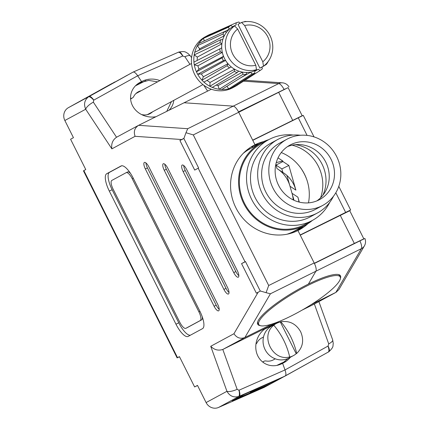 <?xml version="1.0" encoding="UTF-8"?>
<svg xmlns="http://www.w3.org/2000/svg" width="429" height="429" viewBox="0 0 429 429"><rect width="100%" height="100%" fill="white"/><g stroke="black" fill="none" stroke-linecap="round" stroke-linejoin="round"><path stroke-width="0.64" d="M272.651 325.477L268.168 327.032L279.306 321.401M211.358 89.237L138.621 125.316L187.741 128.705L185.977 132.722L193.286 134.915L268.699 285.51L266.077 292.675L270.409 293.79L244.889 337.526L223.112 349.303L267.894 327.059A20.672 18.704 114.5 0 0 267.272 327.381A20.672 18.704 114.5 0 0 257.148 354.392A20.672 18.704 114.5 0 0 281.483 363.872A20.672 18.704 114.5 0 0 282.384 363.411A20.672 18.704 114.5 0 0 282.614 363.288L282.159 363.535L282.614 363.288A20.672 18.109 106.9 0 0 283.725 362.762A20.672 18.109 106.9 0 0 284.052 362.585A20.672 18.109 106.9 0 0 290.353 357.271M275.107 324.147A20.672 18.109 106.9 0 0 270.688 325.67M281.869 363.765L288.015 358.483M157.604 81.837L148.654 80.395L139.023 83.001L141.565 81.623L137.698 75.767L141.565 81.623A20.672 18.549 10.7 0 0 140.079 82.352A20.672 18.549 10.7 0 0 132.202 105.041A20.672 18.549 10.7 0 0 155.984 116.704M159.92 80.588A20.672 17.959 18.3 0 0 142.659 81.06A20.672 17.959 18.3 0 0 141.784 81.505A20.672 17.959 18.3 0 0 141.565 81.623L138.696 83.178L138.54 84.164L135.714 85.569M178.754 52.091A8.269 2.687 71.3 0 1 178.893 52.032C185.864 50.837 185.575 52.44 187.832 53.319L190.551 56.086A8.269 2.756 146.6 0 0 184.937 56.751L182.706 56.022L137.698 75.767C135.741 72.935 134.18 71.718 133.017 72.12L81.258 100.606L133.017 72.12C134.18 71.718 135.741 72.935 137.698 75.767L93.812 100.113A8.269 2.477 -119 0 0 89.13 96.466L68.436 107.652L111.856 83.558M239.071 390.192A8.269 2.472 66.2 0 1 239.259 396.267L238.529 396.546A8.269 2.687 -108.7 0 0 238.948 390.24L285.012 369.943L282.614 363.288L285.012 369.943C286.122 373.23 286.181 375.257 285.199 376.019L285.205 376.013C286.181 375.257 286.122 373.23 285.012 369.943L328.078 346.031A8.269 2.708 -124.1 0 1 328.893 351.716A8.269 2.708 -124.1 0 1 328.818 351.764L278.995 379.37L257.373 388.524L250.193 392.406L271.814 383.253L264.039 387.457L218.565 407.453A9.926 9.374 -118.4 0 1 206.097 402.568L197.49 385.387L194.621 386.942L179.44 356.622L177.129 357.893L179.515 356.772M327.965 346.096A8.269 2.955 61 0 1 328.164 352.166A8.269 2.955 61 0 1 328.153 352.171M275.305 358.826L273.439 359.829A12.403 11.717 -118.4 0 1 273.096 360.011A12.403 11.717 -118.4 0 1 265.996 360.977A3.309 3.126 61.6 0 0 262.961 362.232M255.968 344.015A3.309 3.126 61.6 0 0 256.939 342.889A12.403 11.717 -118.4 0 1 261.642 338.004A12.403 11.717 -118.4 0 1 261.99 337.827M130.566 98.3A3.309 3.126 61.6 0 0 133.639 96.664A12.403 11.717 -118.4 0 1 138.342 91.779A12.403 11.717 -118.4 0 1 138.69 91.602A12.403 11.717 -118.4 0 1 141.179 90.717M152.585 111.813A12.403 11.717 -118.4 0 1 150.139 113.605A12.403 11.717 -118.4 0 1 149.796 113.787A12.403 11.717 -118.4 0 1 142.696 114.752A3.309 3.126 61.6 0 0 141.86 114.709M148.648 114.275A12.403 11.717 61.6 0 0 149.71 113.369M138.31 92.273A12.403 11.717 61.6 0 0 136.964 92.664M276.287 322.581L266.768 327.729L276.287 322.581M178.024 52.376A8.269 2.949 66.3 0 1 178.099 52.338L133.081 72.088L88.465 96.874A8.269 2.708 55.9 0 1 93.699 100.182L93.366 102.172A8.269 2.756 146.6 0 0 85.693 109.234C83.564 104.242 84.486 100.123 88.465 96.874M131.601 72.892L131.124 73.155M280.094 378.351L283.751 376.737M267.031 385.837L235.778 398.981M263.653 141.581A47.968 45.297 61.6 0 0 254.998 144.766L252.354 146.198L254.998 144.766L252.772 140.331L303.255 115.363L314.039 136.894M285.51 88.841L238.513 111.867A8.269 2.719 -116.4 0 0 233.231 106.145L278.711 83.585L243.527 81.161M187.741 128.705L233.22 106.145L184.1 102.756L233.231 106.145M284.749 361.792L283.349 362.441M299.313 202.118L297.903 197.168L292.02 193.307A41.35 34.052 123.3 0 1 293.259 199.935M282.968 161.577L275.97 165.047L281.853 168.913L282.861 172.437A41.35 34.052 -56.7 0 1 283.596 172.903A41.35 34.052 -56.7 0 1 295.892 190.122L288.851 165.438L282.968 161.577L282.797 160.982A107.507 88.53 123.3 0 0 276.228 162.688M298.933 202.021A41.35 34.052 123.3 0 0 297.903 197.168M301.973 310.178L314.071 304.182L335.848 292.412L361.379 248.664A8.269 2.719 -116.4 0 0 359.904 240.883L314.425 263.444A8.269 2.719 -116.4 0 1 315.894 271.225L308.387 284.095L315.894 271.23L270.409 293.79M359.904 240.883L364.897 238.481A8.269 8.269 0 0 1 364.414 245.849L338.91 289.554L336.079 292.294L314.296 304.064M347.158 211.953L321.133 224.817M347.141 211.921L350.649 210.006L345.651 212.414L335.816 192.777M233.22 106.145A8.269 2.719 63.6 0 1 238.61 112.049A8.269 2.719 63.6 0 1 238.765 112.355L254.998 144.766A47.968 45.297 61.6 0 0 253.662 145.458A47.968 45.297 61.6 0 0 236.25 208.489A47.968 45.297 61.6 0 0 297.946 230.539L300.166 234.974L345.651 212.414M259.481 101.705L285.494 88.808M297.158 230.92A47.968 45.297 61.6 0 0 303.507 226.153M306.767 179.574A47.968 45.297 61.6 0 0 304.493 174.313A47.968 45.297 61.6 0 0 299.823 166.731M278.995 379.37L271.814 383.253L271.466 382.561M268.699 285.51L314.178 262.95L297.946 230.539A47.968 45.297 61.6 0 0 299.281 229.847A47.968 45.297 61.6 0 0 307.995 223.611M268.168 327.032L265.851 328.223M336.079 292.294L310.966 304.751M340.369 278.475A47.968 9.577 149.6 0 0 340.438 275.724A47.968 9.577 149.6 0 0 308.387 284.095A47.968 9.577 149.6 0 0 257.738 324.34A47.968 9.577 149.6 0 0 260.178 325.616M250.627 147.265L253.839 145.672M259.068 143.946A47.968 45.297 61.6 0 0 251.598 146.648M284.888 361.674L282.041 363.09M253.55 146.927L251.319 146.922M249.41 148.091L249.775 148.938M168.967 110.264A20.672 17.959 18.3 0 0 173.756 100.37M314.371 304.027L314.071 304.182L314.371 304.027L328.716 343.87A8.269 2.585 -19.8 0 0 332.679 339.913L333.274 343.618C332.577 346.037 334.309 346.546 328.893 351.716L284.373 376.464L244.262 394.396L232.164 400.938L266.404 386.105M281.853 168.913L288.851 165.438M278.432 169.53A41.35 34.052 -56.7 0 1 290.009 186.256L295.892 190.122M275.97 165.047L276.973 168.576L282.861 172.437M166.747 111.368L171.45 101.619M145.849 80.668L135.725 85.687A19.021 17.964 61.6 0 0 135.467 85.816M281.987 362.982L285.247 361.368M271.364 325.793L264.43 329.231M269.98 326.249L265.428 328.507M114.849 81.939L101.973 89.329M109.996 84.878L119.702 79.494M122.678 77.842L126.812 75.472M314.328 263.261L314.178 262.95A8.269 2.719 63.6 0 1 314.328 263.261A8.269 2.719 63.6 0 1 315.894 271.23L361.379 248.664A8.269 7.636 30.3 0 0 364.414 245.849M182.829 55.974A8.269 2.687 71.3 0 0 178.893 52.032L178.099 52.338A8.269 2.949 66.3 0 1 182.706 56.022M244.938 80.255L282.427 82.84A8.269 7.668 93.9 0 0 278.711 83.585A8.269 2.719 -116.4 0 1 283.998 89.302M238.529 396.546C233.526 397.753 229.665 396.005 226.941 391.302L206.097 402.568M223.112 349.303L222.796 349.447L237.146 389.296A8.269 2.585 160.2 0 1 226.941 391.302L210.736 346.283L233.944 333.735L258.178 292.219L260.29 291.076L245.458 261.513L241.554 263.62L256.365 293.195L258.178 292.219M141.254 81.934L141.618 82.658L138.54 84.164M276.855 365.406L278.871 364.403L279.467 364.698M266.43 386.164L264.039 387.457M121.659 165.776L109.502 172.345A16.538 5.438 -116.4 0 0 112.125 189.72L178.77 322.817A16.538 5.438 -116.4 0 0 190.363 335.215M130.534 173.434A8.269 2.719 -116.4 0 0 127.59 171.965A8.269 2.719 -116.4 0 0 127.558 171.981L126.217 172.646M187.205 327.649A8.269 2.719 -116.4 0 0 187.232 327.638A8.269 2.719 -116.4 0 0 187.258 327.622L201.614 319.862A8.269 2.719 -116.4 0 0 202.198 316.645M177.129 357.893L83.451 170.817L85.762 169.552L70.581 139.237L73.45 137.682L64.849 120.501A9.926 9.374 -118.4 0 1 68.436 107.652M148.949 167.031A6.204 2.038 -116.4 0 0 144.401 162.446A6.204 2.038 -116.4 0 0 145.361 168.972L214.103 306.247A6.204 2.038 -116.4 0 0 218.656 310.837A6.204 2.038 -116.4 0 0 217.691 304.306L148.949 167.031M167.841 168.334A6.204 2.038 -116.4 0 0 163.293 163.749A6.204 2.038 -116.4 0 0 164.253 170.275L223.922 289.425A6.204 2.038 -116.4 0 0 228.469 294.01A6.204 2.038 -116.4 0 0 227.509 287.484L167.841 168.334M186.738 169.637A6.204 2.038 -116.4 0 0 182.186 165.047A6.204 2.038 -116.4 0 0 183.145 171.573L233.741 272.603A6.204 2.038 -116.4 0 0 238.288 277.188A6.204 2.038 -116.4 0 0 237.328 270.661L186.738 169.637M175.97 324.206A16.538 5.438 -116.4 0 0 188.106 336.433A16.538 5.438 -116.4 0 0 188.165 336.406L202.52 328.646A16.538 5.438 -116.4 0 0 199.898 311.272L133.247 178.174A16.538 5.438 -116.4 0 0 121.112 165.943A16.538 5.438 -116.4 0 0 121.058 165.975L106.703 173.734A16.538 5.438 -116.4 0 0 109.325 191.109L175.97 324.206L178.77 322.817M194.712 170.082L198.622 167.975L183.832 138.39L179.901 140.508L194.712 170.082M233.944 333.735C236.77 337.896 240.417 339.162 244.889 337.526L272.072 324.045M266.661 327.724L267.894 327.059M197.544 385.489L194.621 386.942M282.239 363.492L281.944 362.902L278.888 364.414M141.618 82.658L139.227 83.95M300.262 235.162L349.753 210.746L363.824 238.84L314.366 263.331M241.554 263.62L245.527 261.647M179.901 140.508L183.88 138.535L185.977 132.722M252.719 140.219L290.68 121.386M111.808 180.432A8.269 2.719 -116.4 0 0 113.117 189.119L179.767 322.217A8.269 2.719 -116.4 0 0 185.832 328.33A8.269 2.719 -116.4 0 0 185.859 328.319L200.214 320.56A8.269 2.719 -116.4 0 0 198.906 311.867L132.255 178.775A8.269 2.719 -116.4 0 0 126.19 172.662A8.269 2.719 -116.4 0 0 126.164 172.673L111.808 180.432M183.735 165.54A6.204 2.038 -116.4 0 0 185.248 170.533L235.837 271.562A6.204 2.038 -116.4 0 0 238.835 275.659M164.843 164.237A6.204 2.038 -116.4 0 0 166.355 169.23L226.019 288.385A6.204 2.038 -116.4 0 0 229.022 292.481M145.951 162.934A6.204 2.038 -116.4 0 0 147.458 167.932L216.205 305.207A6.204 2.038 -116.4 0 0 219.203 309.304M93.366 102.172L116.538 137.248L116.844 137.087M116.538 137.248C112.645 139.951 111.09 143.822 111.872 148.863L85.693 109.234L64.849 120.501M181.714 139.527L135.081 136.315C133.44 131.553 134.62 127.89 138.621 125.316L116.608 137.21M266.077 292.675L260.199 290.948M222.796 349.447C218.291 350.927 214.269 349.871 210.736 346.283M314.334 263.256L354.333 243.431L340.267 215.337M363.824 238.84L354.333 243.431M193.286 134.915L288.1 87.634L302.172 115.728L252.681 140.144M290.717 121.455L302.172 115.728M256.247 389.135L263.036 386.127M262.8 61.776A20.672 19.525 61.6 0 0 267.723 36.722A20.672 19.525 61.6 0 0 244.659 25.552L241.581 22.437A24.812 23.429 -118.4 0 1 270.023 35.634A24.812 23.429 -118.4 0 1 263.486 66.184L262.8 61.776L244.659 25.552M239.913 23.338L238.937 22.013A26.877 25.381 61.6 0 0 236.17 22.796L211.776 33.709A28.947 27.333 61.6 0 0 207.754 35.457L205.362 36.749A28.947 27.333 61.6 0 0 194.637 74.362A28.947 27.333 61.6 0 0 232.893 87.677L235.285 86.379A28.947 27.333 61.6 0 0 237.484 85.049L260.071 70.522L258.301 69.3L254.805 71.037L254.719 73.177L231.263 88.133A28.947 27.333 61.6 0 0 235.285 86.379M226.925 86.315L228.775 88.835L251.952 73.96L250.665 72.206L248.702 72.394A24.812 23.429 61.6 0 0 252.901 71.595L256.488 69.654A24.812 23.429 -118.4 0 1 228.04 56.456A24.812 23.429 -118.4 0 1 234.583 25.912L230.995 27.847A24.812 23.429 61.6 0 0 227.826 30.7A24.812 23.429 61.6 0 0 223.445 37.688A24.812 23.429 61.6 0 0 221.713 45.914A24.812 23.429 61.6 0 0 222.844 54.386L222.238 52.418L220.2 51.855L194.283 64.822A28.947 27.333 61.6 0 0 196.444 71.831A28.947 27.333 61.6 0 0 197.029 73.064A28.947 27.333 61.6 0 0 197.672 74.276A28.947 27.333 61.6 0 0 201.989 80.212A28.947 27.333 61.6 0 0 203.931 82.116A28.947 27.333 61.6 0 0 209.888 86.261A28.947 27.333 61.6 0 0 212.312 87.398A28.947 27.333 61.6 0 0 219.192 89.259A28.947 27.333 61.6 0 0 221.809 89.489A28.947 27.333 61.6 0 0 228.775 88.835A28.947 27.333 61.6 0 0 231.263 88.133M223.45 56.36L198.906 69.123L196.444 71.831L222.061 57.888L223.45 56.36L222.844 54.386A24.812 23.429 61.6 0 0 224.453 58.398A24.812 23.429 61.6 0 0 226.7 62.092A24.812 23.429 61.6 0 0 232.818 68.093A24.812 23.429 61.6 0 0 240.46 71.67A24.812 23.429 61.6 0 0 248.702 72.394L246.745 72.576L245.951 74.523L221.809 89.489M207.754 35.457A28.947 27.333 61.6 0 0 205.555 36.792L230.818 25.45L232.588 26.673L236.084 24.936L236.17 22.796M230.818 25.45A26.877 25.381 61.6 0 0 228.523 27.177L203.491 38.347A28.947 27.333 61.6 0 0 198.772 43.49L224.458 31.607A26.877 25.381 61.6 0 0 222.914 34.068L197.383 45.705A28.947 27.333 61.6 0 0 194.734 52.295L220.635 39.741L222.699 39.538L224.19 35.832L222.914 34.068M224.458 31.607L226.501 32.148L229.156 29.252L228.523 27.177M251.952 73.96A26.877 25.381 61.6 0 0 254.719 73.177M260.071 70.522A26.877 25.381 61.6 0 0 262.366 68.796L261.846 67.069M263.486 66.184L259.899 68.125L237.993 24.378L241.581 22.437M244.82 21.75L244.938 21.45L244.015 21.874M246.761 21.568A26.877 25.381 61.6 0 0 244.938 21.45M267.916 61.824L267.975 61.905A26.877 25.381 61.6 0 1 266.43 64.366L265.808 64.2M242.396 72.195L218.045 85.596L219.192 89.259L243.045 74.271L242.396 72.195L240.46 71.67L238.529 71.15L237.124 72.667L212.312 87.398M243.045 74.271A26.877 25.381 61.6 0 0 245.951 74.523M234.497 69.262L210.012 82.475L209.888 86.261L234.427 71.407L234.497 69.262L232.818 68.093L231.145 66.929L203.931 82.116L231.145 66.929M234.427 71.407A26.877 25.381 61.6 0 0 237.124 72.667M227.917 63.76L203.362 76.753L201.989 80.212L227.139 65.717L227.917 63.76L225.488 60.419L223.423 60.607L197.672 74.276L201.319 73.949L225.488 60.419M227.139 65.717A26.877 25.381 61.6 0 0 229.301 67.83M222.061 57.888A26.877 25.381 61.6 0 0 223.423 60.607M220.635 39.741A26.877 25.381 61.6 0 0 220.023 42.643L194.187 54.901A28.947 27.333 61.6 0 0 193.924 62.135L221.637 47.946L221.788 43.876L220.023 42.643M219.804 48.868A26.877 25.381 61.6 0 0 220.2 51.855M261.888 67.23L266.43 64.366M194.734 52.295A28.947 27.333 61.6 0 0 194.187 54.901L197.297 57.089L221.788 43.876M193.924 62.135A28.947 27.333 61.6 0 0 194.283 64.822L197.882 65.814L222.238 52.418M198.772 43.49A28.947 27.333 61.6 0 0 197.383 45.705L199.63 48.826L224.19 35.832M237.661 29.022A20.672 19.525 61.6 0 0 232.738 54.075A20.672 19.525 61.6 0 0 255.802 65.246L237.661 29.022L234.583 25.912M256.488 69.654L255.802 65.246M130.652 99.485A11.991 11.326 -118.4 0 1 130.968 98.729M205.555 36.792A28.947 27.333 61.6 0 0 203.491 38.347L204.279 40.943M211.76 34.004L211.776 33.709M224.571 31.639L229.156 29.252M197.174 60.468L197.297 57.089M199.083 50.182L199.63 48.826M198.906 69.123L197.882 65.814M203.362 76.753L201.319 73.949M254.794 71.294L258.301 69.3M237.484 85.049L236.819 84.588M240.508 77.896L250.665 72.206M210.012 82.475L207.196 80.518M218.045 85.596L216.195 85.092M290.358 316.387A47.136 9.411 149.6 0 0 340.133 276.839A47.136 9.411 149.6 0 0 308.633 285.071A47.136 9.411 149.6 0 0 258.859 324.619A47.136 9.411 149.6 0 0 290.358 316.387M294.01 200.289L286.931 175.466M278.024 157.845L282.797 160.982M295.431 144.67A35.146 33.194 -118.4 0 1 322.12 164.302A35.146 33.194 -118.4 0 1 322.817 195.334M292.133 145.184A39.28 37.098 -118.4 0 1 318.441 166.447A39.28 37.098 -118.4 0 1 320.581 197.812M281.268 152.542A43.415 41.002 -118.4 0 1 304.472 174.153A43.415 41.002 -118.4 0 1 308.478 202.869M318.709 200.053A31.011 29.285 61.6 0 0 319.567 199.608A31.011 29.285 61.6 0 0 330.829 158.853A31.011 29.285 61.6 0 0 290.937 144.6A31.011 29.285 61.6 0 0 290.074 145.045A31.011 29.285 61.6 0 0 278.818 185.8A31.011 29.285 61.6 0 0 318.709 200.053M316.859 200.89A31.011 29.285 61.6 0 0 325.321 161.245A31.011 29.285 61.6 0 0 287.521 146.611M286.963 234.239A46.723 44.128 61.6 0 0 292.964 231.821L302.343 227.172M268.736 139.661A46.723 44.128 61.6 0 0 262.371 142.192A46.723 44.128 61.6 0 0 261.068 142.862A46.723 44.128 61.6 0 0 244.112 204.268A46.723 44.128 61.6 0 0 304.209 225.745A46.723 44.128 61.6 0 0 305.507 225.069A46.723 44.128 61.6 0 0 312.387 220.415M261.068 142.862L249.823 148.943A46.723 44.128 61.6 0 0 243.238 153.357M293.27 135.038A45.898 43.345 61.6 0 0 269.916 139.05A45.898 43.345 61.6 0 0 268.64 139.709L261.465 143.592A45.898 43.345 61.6 0 0 244.803 203.909A45.898 43.345 61.6 0 0 303.839 225.005A45.898 43.345 61.6 0 0 305.116 224.346L312.296 220.463A45.898 43.345 61.6 0 0 329.697 202.418M268.64 139.709A45.898 43.345 61.6 0 0 251.979 200.027A45.898 43.345 61.6 0 0 311.02 221.123A45.898 43.345 61.6 0 0 312.296 220.463M300.541 135.258A41.763 39.441 61.6 0 0 278.947 138.867A41.763 39.441 61.6 0 0 277.783 139.468L270.608 143.35A41.763 39.441 61.6 0 0 255.448 198.23A41.763 39.441 61.6 0 0 309.164 217.428A41.763 39.441 61.6 0 0 310.328 216.827L317.503 212.945A41.763 39.441 61.6 0 0 333.494 196.214M277.783 139.468A41.763 39.441 61.6 0 0 262.623 194.353A41.763 39.441 61.6 0 0 316.345 213.545A41.763 39.441 61.6 0 0 317.503 212.945M286.931 139.227L279.751 143.104A37.629 35.537 61.6 0 0 266.093 192.557A37.629 35.537 61.6 0 0 314.495 209.851A37.629 35.537 61.6 0 0 315.54 209.309L322.715 205.427A37.629 35.537 61.6 0 0 336.374 155.979A37.629 35.537 61.6 0 0 287.977 138.685A37.629 35.537 61.6 0 0 286.931 139.227A37.629 35.537 61.6 0 0 273.268 188.674A37.629 35.537 61.6 0 0 321.67 205.968A37.629 35.537 61.6 0 0 322.715 205.427M289.757 233.607L301.769 227.649M288.969 233.805L292.964 231.821A46.723 44.128 61.6 0 0 294.267 231.151L305.507 225.069M250.472 148.595L245.838 150.89M280.813 321.771C284.336 325.788 287.618 330.721 290.658 336.577C293.527 342.514 295.533 348.139 296.68 353.453C302.917 347.383 304.241 340.138 300.638 331.714C296.031 323.772 289.425 320.458 280.813 321.771L280.335 322.029A18.195 17.181 -118.4 0 0 276.625 323.337A18.195 17.181 -118.4 0 0 276.115 323.6L271.809 325.927A18.195 17.181 -118.4 0 0 265.208 349.839A18.195 17.181 -118.4 0 0 288.61 358.204A18.195 17.181 -118.4 0 0 289.114 357.942L293.42 355.614A18.195 17.181 -118.4 0 1 292.916 355.872A18.195 17.181 -118.4 0 1 289.205 357.185L289.682 356.923C286.894 345.039 281.606 334.475 273.815 325.241C259.738 335.735 272.769 361.792 289.682 356.923M296.68 353.453L296.198 353.711A18.195 17.181 -118.4 0 1 293.42 355.614M273.815 325.241L273.337 325.498A18.195 17.181 -118.4 0 1 276.115 323.6M296.198 353.711L280.335 322.029M307.078 135.387L298.252 117.771M207.62 91.093L203.721 85.183M189.956 64.35L184.937 56.751M328.078 346.031L328.716 343.87M237.146 389.296L238.948 390.24M245.023 261.744L198.182 168.211M135.081 136.315L111.872 148.863M83.848 170.586L177.526 357.657M285.199 376.019L239.259 396.267L218.565 407.453M112.125 189.72L109.325 191.109M109.502 172.345L106.703 173.734M185.859 328.319L187.258 327.622M200.214 320.56L201.614 319.862M198.906 311.867L199.941 311.357M132.255 178.775L133.29 178.26M185.248 170.533L183.145 171.573M235.837 271.562L233.741 272.603M166.355 169.23L164.253 170.275M226.019 288.385L223.922 289.425M147.458 167.932L145.361 168.972M216.205 305.207L214.103 306.247M292.685 120.318L278.614 92.224M236.331 398.761L236.551 399.249M130.604 98.927L132.384 97.968M262.671 362.001L264.007 361.282M318.881 301.587L332.679 339.913M190.551 56.086L191.591 57.663M288.99 86.899A8.269 8.269 0 0 0 282.427 82.84M350.649 210.006L338.797 186.336M185.832 328.33L187.232 327.638M126.19 172.662L127.59 171.965M202.944 84.593L147.308 114.666M191.538 63.492L135.902 93.57M340.133 276.839L338.824 274.614M258.859 324.619L257.55 322.394M263.508 337.001L261.642 338.004"/></g></svg>
